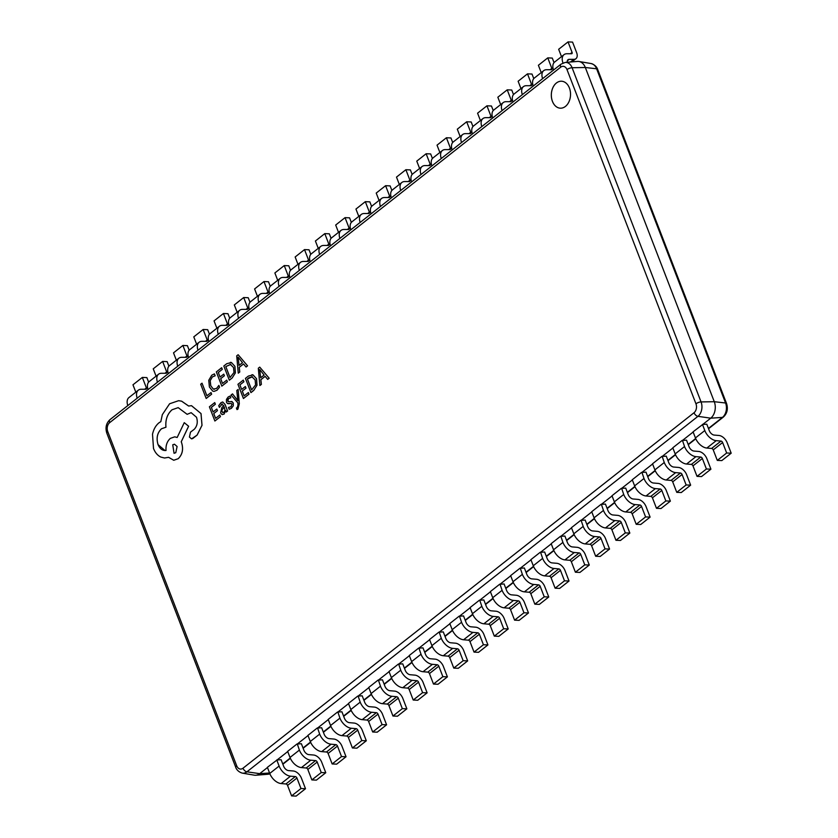 <?xml version="1.0" encoding="UTF-8"?>
<svg xmlns="http://www.w3.org/2000/svg" width="838" height="838" viewBox="0 0 838 838"><rect width="100%" height="100%" fill="white"/><g stroke="black" fill="none" stroke-linecap="round" stroke-linejoin="round"><path stroke-width="1.26" d="M561.523 81.223A13.492 9.606 -87.5 0 0 552.86 87.76A13.492 9.606 -87.5 0 0 552.462 101.398A13.492 9.606 -87.5 0 0 560.339 108.186A13.492 9.606 -87.5 0 0 569.012 101.649A13.492 9.606 -87.5 0 0 569.411 88.011A13.492 9.606 -87.5 0 0 561.502 81.223A13.492 9.606 -87.5 0 0 552.839 87.749A13.492 9.606 -87.5 0 0 552.441 101.388A13.492 9.606 -87.5 0 0 560.36 108.186M708.435 428.438L722.461 417.387A10.559 7.511 -87.5 0 0 725.572 402.994L596.614 68.789L585.322 67.501A12.088 8.6 -87.5 0 0 579.006 61.499A12.088 8.6 -87.5 0 0 577.476 61.436L565.252 62.431A10.559 7.511 92.5 0 1 572.103 67.731L585.322 67.501L714.28 401.706A12.088 8.6 -87.5 0 1 710.718 418.183L702.736 424.468L706.801 424.196L709.325 430.742A4.829 2.891 51.8 0 0 714.217 435.079L718.994 435.488A8.055 4.819 -128.2 0 1 727.143 442.705L731.186 453.201L721.811 460.586L717.297 460.397L726.672 453.002L731.186 453.201M287.738 751.56L277.053 759.982L281.107 759.71L283.642 766.257A4.829 2.891 51.8 0 0 288.534 770.593L293.3 770.991A8.055 4.819 -128.2 0 1 301.45 778.219L305.503 788.715L296.128 796.1L291.603 795.901L300.978 788.516L305.503 788.715M567.001 69.606A6.547 4.661 -87.5 0 0 560.695 67.176L109.663 422.656A6.547 4.661 -87.5 0 0 107.746 431.58L236.693 765.775A6.547 4.661 -87.5 0 0 242.999 768.216L694.032 412.736A6.547 4.661 -87.5 0 0 695.959 403.811L567.001 69.606A4.033 1.477 158.9 0 1 572.103 67.731L701.06 401.926A10.559 7.511 92.5 0 1 697.96 416.329L246.927 771.808A10.559 7.511 92.5 0 1 242.276 773.118L254.364 775.171A12.088 8.6 -87.5 0 0 255.894 775.234A12.088 8.6 -87.5 0 0 259.696 773.663L267.458 767.535M682.467 440.453L684.541 446.528A11.282 6.756 51.8 0 0 695.949 456.637L700.725 457.045A1.613 0.964 -128.2 0 1 702.349 458.491L706.403 468.987L710.917 469.175L706.874 458.69A8.055 4.819 -128.2 0 0 698.724 451.462L693.948 451.054A4.829 2.891 51.8 0 1 689.056 446.727L686.532 440.17L682.467 440.453L693.152 432.031M662.198 456.427L664.272 462.503A11.282 6.756 51.8 0 0 675.679 472.622L680.446 473.02A1.613 0.964 -128.2 0 1 682.08 474.465L686.133 484.961L690.648 485.15L686.605 474.664A8.055 4.819 -128.2 0 0 678.455 467.436L673.679 467.038A4.829 2.891 51.8 0 1 668.787 462.702L666.262 456.144L662.198 456.427L672.883 448.005M641.929 472.402L643.993 478.477A11.282 6.756 51.8 0 0 655.41 488.596L660.176 488.994A1.613 0.964 -128.2 0 1 661.811 490.44L665.854 500.935L670.379 501.134L666.325 490.639A8.055 4.819 -128.2 0 0 658.176 483.421L653.41 483.013A4.829 2.891 51.8 0 1 648.518 478.676L645.993 472.129L641.929 472.402L652.613 463.98M621.66 488.376L623.723 494.462A11.282 6.756 51.8 0 0 635.131 504.57L639.907 504.979A1.613 0.964 -128.2 0 1 641.541 506.424L645.585 516.91L650.11 517.109L646.056 506.613A8.055 4.819 -128.2 0 0 637.907 499.396L633.14 498.987A4.829 2.891 51.8 0 1 628.249 494.65L625.714 488.104L621.66 488.376L632.344 479.954M601.391 504.35L603.454 510.436A11.282 6.756 51.8 0 0 614.862 520.545L619.638 520.953A1.613 0.964 -128.2 0 1 621.272 522.399L625.316 532.884L629.841 533.083L625.787 522.587A8.055 4.819 -128.2 0 0 617.637 515.37L612.861 514.961A4.829 2.891 51.8 0 1 607.979 510.635L605.445 504.078L601.391 504.35L612.065 495.939M581.111 520.335L583.185 526.411A11.282 6.756 51.8 0 0 594.592 536.519L599.369 536.928A1.613 0.964 -128.2 0 1 600.993 538.373L605.046 548.869L609.561 549.058L605.518 538.572A8.055 4.819 -128.2 0 0 597.368 531.344L592.592 530.936A4.829 2.891 51.8 0 1 587.7 526.61L585.175 520.052L581.111 520.335L591.796 511.913M560.842 536.31L562.916 542.385A11.282 6.756 51.8 0 0 574.323 552.504L579.1 552.902A1.613 0.964 -128.2 0 1 580.724 554.347L584.777 564.843L589.292 565.042L585.249 554.547A8.055 4.819 -128.2 0 0 577.099 547.319L572.323 546.921A4.829 2.891 51.8 0 1 567.431 542.584L564.906 536.037L560.842 536.31L571.526 527.888M540.573 552.284L542.636 558.37A11.282 6.756 51.8 0 0 554.054 568.478L558.82 568.887A1.613 0.964 -128.2 0 1 560.454 570.332L564.508 580.818L569.023 581.017L564.98 570.521A8.055 4.819 -128.2 0 0 556.83 563.304L552.053 562.895A4.829 2.891 51.8 0 1 547.162 558.558L544.637 552.012L540.573 552.284L551.257 543.862M520.304 568.258L522.367 574.344A11.282 6.756 51.8 0 0 533.785 584.453L538.551 584.861A1.613 0.964 -128.2 0 1 540.185 586.307L544.229 596.792L548.754 596.991L544.7 586.495A8.055 4.819 -128.2 0 0 536.55 579.278L531.784 578.869A4.829 2.891 51.8 0 1 526.893 574.533L524.368 567.986L520.304 568.258L530.988 559.847M500.035 584.243L502.098 590.319A11.282 6.756 51.8 0 0 513.505 600.427L518.282 600.836A1.613 0.964 -128.2 0 1 519.916 602.281L523.96 612.777L528.485 612.966L524.431 602.48A8.055 4.819 -128.2 0 0 516.281 595.252L511.515 594.844A4.829 2.891 51.8 0 1 506.623 590.518L504.088 583.96L500.035 584.243L510.709 575.821M479.755 600.218L481.829 606.293A11.282 6.756 51.8 0 0 493.236 616.412L498.013 616.81A1.613 0.964 -128.2 0 1 499.647 618.255L503.69 628.751L508.216 628.94L504.162 618.454A8.055 4.819 -128.2 0 0 496.012 611.227L491.236 610.829A4.829 2.891 51.8 0 1 486.354 606.492L483.819 599.935L479.755 600.218L490.44 591.796M459.486 616.192L461.56 622.267A11.282 6.756 51.8 0 0 472.967 632.386L477.744 632.784A1.613 0.964 -128.2 0 1 479.367 634.23L483.421 644.726L487.936 644.925L483.893 634.429A8.055 4.819 -128.2 0 0 475.743 627.201L470.966 626.803A4.829 2.891 51.8 0 1 466.075 622.466L463.55 615.92L459.486 616.192L470.17 607.77M439.217 632.166L441.291 638.252A11.282 6.756 51.8 0 0 452.698 648.361L457.475 648.769A1.613 0.964 -128.2 0 1 459.098 650.215L463.152 660.7L467.667 660.899L463.624 650.403A8.055 4.819 -128.2 0 0 455.474 643.186L450.697 642.777A4.829 2.891 51.8 0 1 445.806 638.441L443.281 631.894L439.217 632.166L449.901 623.744M418.948 648.141L421.011 654.227A11.282 6.756 51.8 0 0 432.429 664.335L437.195 664.744A1.613 0.964 -128.2 0 1 438.829 666.189L442.873 676.675L447.398 676.874L443.354 666.378A8.055 4.819 -128.2 0 0 435.205 659.16L430.428 658.752A4.829 2.891 51.8 0 1 425.536 654.415L423.012 647.868L418.948 648.141L429.632 639.729M398.679 664.125L400.742 670.201A11.282 6.756 51.8 0 0 412.16 680.309L416.926 680.718A1.613 0.964 -128.2 0 1 418.56 682.163L422.603 692.659L427.129 692.848L423.075 682.362A8.055 4.819 -128.2 0 0 414.925 675.135L410.159 674.726A4.829 2.891 51.8 0 1 405.267 670.4L402.743 663.843L398.679 664.125L409.363 655.704M378.409 680.1L380.473 686.175A11.282 6.756 51.8 0 0 391.88 696.294L396.657 696.692A1.613 0.964 -128.2 0 1 398.291 698.138L402.334 708.634L406.859 708.822L402.806 698.337A8.055 4.819 -128.2 0 0 394.656 691.109L389.88 690.711A4.829 2.891 51.8 0 1 384.998 686.374L382.463 679.828L378.409 680.1L389.083 671.678M358.13 696.074L360.204 702.15A11.282 6.756 51.8 0 0 371.611 712.269L376.388 712.677A1.613 0.964 -128.2 0 1 378.011 714.112L382.065 724.608L386.59 724.807L382.537 714.311A8.055 4.819 -128.2 0 0 374.387 707.094L369.61 706.685A4.829 2.891 51.8 0 1 364.719 702.349L362.194 695.802L358.13 696.074L368.814 687.652M337.861 712.049L339.935 718.135A11.282 6.756 51.8 0 0 351.342 728.243L356.119 728.651A1.613 0.964 -128.2 0 1 357.742 730.097L361.796 740.583L366.311 740.782L362.267 730.286A8.055 4.819 -128.2 0 0 354.118 723.068L349.341 722.66A4.829 2.891 51.8 0 1 344.449 718.323L341.925 711.776L337.861 712.049L348.545 703.637M317.592 728.033L319.666 734.109A11.282 6.756 51.8 0 0 331.073 744.217L335.849 744.626A1.613 0.964 -128.2 0 1 337.473 746.071L341.527 756.567L346.042 756.756L341.998 746.27A8.055 4.819 -128.2 0 0 333.849 739.043L329.072 738.634A4.829 2.891 51.8 0 1 324.18 734.308L321.656 727.751L317.592 728.033L328.276 719.612M297.322 744.008L299.386 750.083A11.282 6.756 51.8 0 0 310.804 760.202L315.57 760.6A1.613 0.964 -128.2 0 1 317.204 762.046L321.247 772.542L325.773 772.73L321.729 762.245A8.055 4.819 -128.2 0 0 313.569 755.017L308.803 754.619A4.829 2.891 51.8 0 1 303.911 750.282L301.387 743.725L297.322 744.008L308.007 735.586M277.053 759.982L267.385 767.325L269.742 773.453A11.282 6.756 51.8 0 0 281.149 783.561L285.926 783.97A1.613 0.964 -128.2 0 1 287.56 785.416L291.603 795.901M297.029 743.966L287.654 751.351L290.011 757.479A11.282 6.756 51.8 0 0 301.429 767.587L306.195 767.996A1.613 0.964 -128.2 0 1 307.829 769.441L311.872 779.927L316.397 780.126L325.773 772.73M317.298 727.981L307.923 735.376L310.29 741.494A11.282 6.756 51.8 0 0 321.698 751.613L326.464 752.011A1.613 0.964 -128.2 0 1 328.098 753.456L332.152 763.952L336.666 764.151L346.042 756.756M337.567 712.007L328.192 719.402L330.56 725.519A11.282 6.756 51.8 0 0 341.967 735.628L346.743 736.036A1.613 0.964 -128.2 0 1 348.367 737.482L352.421 747.978L356.936 748.166L366.311 740.782M357.836 696.032L348.461 703.417L350.829 709.545A11.282 6.756 51.8 0 0 362.236 719.653L367.013 720.062A1.613 0.964 -128.2 0 1 368.636 721.508L372.69 731.993L377.215 732.192L386.59 724.807M378.116 680.058L368.741 687.443L371.098 693.571A11.282 6.756 51.8 0 0 382.505 703.679L387.282 704.088A1.613 0.964 -128.2 0 1 388.916 705.533L392.959 716.019L397.484 716.218L406.859 708.822M398.385 664.084L389.01 671.468L391.367 677.586A11.282 6.756 51.8 0 0 402.774 687.705L407.551 688.113A1.613 0.964 -128.2 0 1 409.185 689.548L413.228 700.044L417.753 700.243L427.129 692.848M418.654 648.099L409.279 655.494L411.636 661.611A11.282 6.756 51.8 0 0 423.054 671.73L427.82 672.128A1.613 0.964 -128.2 0 1 429.454 673.574L433.497 684.07L438.023 684.258L447.398 676.874M438.923 632.124L429.548 639.52L431.916 645.637A11.282 6.756 51.8 0 0 443.323 655.745L448.1 656.154A1.613 0.964 -128.2 0 1 449.723 657.6L453.777 668.096L458.292 668.284L467.667 660.899M459.193 616.15L449.817 623.535L452.185 629.663A11.282 6.756 51.8 0 0 463.592 639.771L468.369 640.18A1.613 0.964 -128.2 0 1 469.992 641.625L474.046 652.111L478.561 652.31L487.936 644.925M479.462 600.176L470.087 607.56L472.454 613.688A11.282 6.756 51.8 0 0 483.861 623.797L488.638 624.205A1.613 0.964 -128.2 0 1 490.261 625.651L494.315 636.136L498.84 636.335L508.216 628.94M499.741 584.191L490.366 591.586L492.723 597.704A11.282 6.756 51.8 0 0 504.13 607.822L508.907 608.22A1.613 0.964 -128.2 0 1 510.541 609.666L514.584 620.162L519.11 620.361L528.485 612.966M520.01 568.216L510.635 575.612L512.992 581.729A11.282 6.756 51.8 0 0 524.41 591.848L529.176 592.246A1.613 0.964 -128.2 0 1 530.81 593.692L534.854 604.188L539.379 604.376L548.754 596.991M540.28 552.242L530.904 559.627L533.261 565.755A11.282 6.756 51.8 0 0 544.679 575.863L549.445 576.272A1.613 0.964 -128.2 0 1 551.079 577.717L555.123 588.213L559.648 588.402L569.023 581.017M560.549 536.268L551.174 543.653L553.541 549.78A11.282 6.756 51.8 0 0 564.948 559.889L569.725 560.297A1.613 0.964 -128.2 0 1 571.348 561.743L575.402 572.228L579.917 572.427L589.292 565.042M580.818 520.293L571.443 527.678L573.81 533.796A11.282 6.756 51.8 0 0 585.217 543.914L589.994 544.323A1.613 0.964 -128.2 0 1 591.618 545.758L595.671 556.254L600.186 556.453L609.561 549.058M601.087 504.308L591.712 511.704L594.079 517.821A11.282 6.756 51.8 0 0 605.486 527.94L610.263 528.338A1.613 0.964 -128.2 0 1 611.897 529.784L615.94 540.28L620.466 540.468L629.841 533.083M621.367 488.334L611.991 495.729L614.348 501.847A11.282 6.756 51.8 0 0 625.756 511.955L630.532 512.364A1.613 0.964 -128.2 0 1 632.166 513.809L636.21 524.305L640.735 524.494L650.11 517.109M641.636 472.36L632.261 479.745L634.617 485.872A11.282 6.756 51.8 0 0 646.035 495.981L650.801 496.389A1.613 0.964 -128.2 0 1 652.435 497.835L656.479 508.32L661.004 508.519L670.379 501.134M661.905 456.385L652.53 463.77L654.887 469.898A11.282 6.756 51.8 0 0 666.304 480.006L671.07 480.415A1.613 0.964 -128.2 0 1 672.705 481.86L676.758 492.346L681.273 492.545L690.648 485.15M682.174 440.4L672.799 447.796L675.166 453.913A11.282 6.756 51.8 0 0 686.573 464.032L691.35 464.43A1.613 0.964 -128.2 0 1 692.974 465.876L697.027 476.372L701.542 476.571L710.917 469.175M702.736 424.468L693.068 431.821L695.435 437.939A11.282 6.756 51.8 0 0 706.843 448.058L711.619 448.456A1.613 0.964 -128.2 0 1 713.243 449.901L717.297 460.397M371.601 206.41L369.851 201.864L365.326 201.665L355.951 209.06L358.79 216.403M360.162 222.447A11.282 6.756 -128.2 0 1 361.283 214.444A11.282 6.756 -128.2 0 1 364.205 213.512L368.825 213.512A1.613 0.964 51.8 0 0 369.244 213.376A1.613 0.964 51.8 0 0 369.38 212.161L365.326 201.665M350.787 229.842A11.282 6.756 -128.2 0 1 351.908 221.84L361.283 214.444M391.87 190.425L390.12 185.889L385.595 185.69L376.22 193.075L379.059 200.429M380.431 206.473A11.282 6.756 -128.2 0 1 381.552 198.47A11.282 6.756 -128.2 0 1 384.485 197.527L389.094 197.527A1.613 0.964 51.8 0 0 389.513 197.401A1.613 0.964 51.8 0 0 389.649 196.186L385.595 185.69M371.056 213.858A11.282 6.756 -128.2 0 1 372.177 205.855L381.552 198.47M412.149 174.451L410.39 169.905L405.875 169.716L396.5 177.101L399.328 184.454M400.7 190.498A11.282 6.756 -128.2 0 1 401.821 182.495A11.282 6.756 -128.2 0 1 404.754 181.553L409.363 181.553A1.613 0.964 51.8 0 0 409.782 181.417A1.613 0.964 51.8 0 0 409.918 180.201L405.875 169.716M391.325 197.883A11.282 6.756 -128.2 0 1 392.446 189.88L401.821 182.495M432.418 158.476L430.659 153.93L426.144 153.742L416.769 161.126L419.608 168.48M420.969 174.514A11.282 6.756 -128.2 0 1 422.09 166.511A11.282 6.756 -128.2 0 1 425.023 165.578L429.643 165.578A1.613 0.964 51.8 0 0 430.062 165.442A1.613 0.964 51.8 0 0 430.187 164.227L426.144 153.742M411.594 181.909A11.282 6.756 -128.2 0 1 412.715 173.906L422.09 166.511M452.688 142.502L450.938 137.956L446.413 137.757L437.038 145.152L439.877 152.495M441.249 158.539A11.282 6.756 -128.2 0 1 442.359 150.536A11.282 6.756 -128.2 0 1 445.292 149.604L449.912 149.604A1.613 0.964 51.8 0 0 450.331 149.468A1.613 0.964 51.8 0 0 450.456 148.253L446.413 137.757M431.874 165.934A11.282 6.756 -128.2 0 1 432.984 157.932L442.359 150.536M472.957 126.528L471.207 121.981L466.682 121.782L457.307 129.178L460.146 136.521M461.518 142.565A11.282 6.756 -128.2 0 1 462.628 134.562A11.282 6.756 -128.2 0 1 465.561 133.63L470.181 133.63A1.613 0.964 51.8 0 0 470.6 133.493A1.613 0.964 51.8 0 0 470.736 132.278L466.682 121.782M452.143 149.95A11.282 6.756 -128.2 0 1 453.253 141.947L462.628 134.562M493.226 110.543L491.477 106.007L486.951 105.808L477.576 113.193L480.415 120.546M481.787 126.59A11.282 6.756 -128.2 0 1 482.908 118.587A11.282 6.756 -128.2 0 1 485.831 117.645L490.45 117.645A1.613 0.964 51.8 0 0 490.869 117.519A1.613 0.964 51.8 0 0 491.005 116.293L486.951 105.808M472.412 133.975A11.282 6.756 -128.2 0 1 473.533 125.972L482.908 118.587M513.495 94.568L511.746 90.022L507.22 89.834L497.845 97.218L500.684 104.572M502.056 110.616A11.282 6.756 -128.2 0 1 503.177 102.613A11.282 6.756 -128.2 0 1 506.11 101.67L510.719 101.67A1.613 0.964 51.8 0 0 511.138 101.534A1.613 0.964 51.8 0 0 511.274 100.319L507.22 89.834M492.681 118.001A11.282 6.756 -128.2 0 1 493.802 109.998L503.177 102.613M533.775 78.594L532.015 74.048L527.5 73.849L518.125 81.244L520.953 88.598M522.325 94.631A11.282 6.756 -128.2 0 1 523.446 86.628A11.282 6.756 -128.2 0 1 526.379 85.696L530.988 85.696A1.613 0.964 51.8 0 0 531.407 85.56A1.613 0.964 51.8 0 0 531.543 84.345L527.5 73.849M512.95 102.027A11.282 6.756 -128.2 0 1 514.071 94.024L523.446 86.628M554.044 62.62L552.284 58.073L547.769 57.874L538.394 65.27L541.233 72.613M542.595 78.657A11.282 6.756 -128.2 0 1 543.715 70.654A11.282 6.756 -128.2 0 1 546.648 69.722L551.268 69.722A1.613 0.964 51.8 0 0 551.687 69.585A1.613 0.964 51.8 0 0 551.813 68.37L547.769 57.874M533.219 86.052A11.282 6.756 -128.2 0 1 534.34 78.049L543.715 70.654M567.274 62.274A4.829 2.891 -128.2 0 1 567.975 59.739A4.829 2.891 -128.2 0 1 569.232 59.341L573.852 59.341A8.055 4.819 51.8 0 0 575.947 58.67A8.055 4.819 51.8 0 0 576.607 52.585L572.564 42.099L568.038 41.9L558.663 49.285L561.502 56.638M562.979 62.986A11.282 6.756 -128.2 0 1 563.984 54.68A11.282 6.756 -128.2 0 1 566.917 53.747L571.537 53.747A1.613 0.964 51.8 0 0 571.956 53.611A1.613 0.964 51.8 0 0 572.082 52.396L568.038 41.9M553.499 70.067A11.282 6.756 -128.2 0 1 554.609 62.064L563.984 54.68M351.332 222.384L349.582 217.838L345.057 217.639L335.682 225.034L338.521 232.388M339.893 238.421A11.282 6.756 -128.2 0 1 341.003 230.419A11.282 6.756 -128.2 0 1 343.936 229.486L348.556 229.486A1.613 0.964 51.8 0 0 348.975 229.35A1.613 0.964 51.8 0 0 349.111 228.135L345.057 217.639M330.518 245.817A11.282 6.756 -128.2 0 1 331.628 237.814L341.003 230.419M331.062 238.359L329.313 233.812L324.788 233.624L315.413 241.009L318.251 248.362M319.624 254.406A11.282 6.756 -128.2 0 1 320.734 246.403A11.282 6.756 -128.2 0 1 323.667 245.461L328.286 245.461A1.613 0.964 51.8 0 0 328.706 245.325A1.613 0.964 51.8 0 0 328.831 244.109L324.788 233.624M310.249 261.791A11.282 6.756 -128.2 0 1 311.359 253.788L320.734 246.403M310.793 254.333L309.033 249.787L304.519 249.598L295.144 256.983L297.982 264.337M299.344 270.381A11.282 6.756 -128.2 0 1 300.465 262.378A11.282 6.756 -128.2 0 1 303.398 261.435L308.017 261.435A1.613 0.964 51.8 0 0 308.436 261.309A1.613 0.964 51.8 0 0 308.562 260.084L304.519 249.598M289.969 277.766A11.282 6.756 -128.2 0 1 291.09 269.763L300.465 262.378M290.524 270.318L288.764 265.772L284.25 265.573L274.874 272.958L277.703 280.311M279.075 286.355A11.282 6.756 -128.2 0 1 280.196 278.352A11.282 6.756 -128.2 0 1 283.129 277.42L287.738 277.42A1.613 0.964 51.8 0 0 288.157 277.284A1.613 0.964 51.8 0 0 288.293 276.069L284.25 265.573M269.7 293.74A11.282 6.756 -128.2 0 1 270.821 285.737L280.196 278.352M270.245 286.292L268.495 281.746L263.97 281.547L254.595 288.942L257.434 296.285M258.806 302.329A11.282 6.756 -128.2 0 1 259.927 294.327A11.282 6.756 -128.2 0 1 262.849 293.394L267.469 293.394A1.613 0.964 51.8 0 0 267.888 293.258A1.613 0.964 51.8 0 0 268.024 292.043L263.97 281.547M249.431 309.725A11.282 6.756 -128.2 0 1 250.552 301.722L259.927 294.327M249.975 302.267L248.226 297.72L243.701 297.532L234.326 304.917L237.164 312.27M238.537 318.304A11.282 6.756 -128.2 0 1 239.658 310.301A11.282 6.756 -128.2 0 1 242.58 309.369L247.2 309.369A1.613 0.964 51.8 0 0 247.619 309.232A1.613 0.964 51.8 0 0 247.755 308.017L243.701 297.532M229.162 325.699A11.282 6.756 -128.2 0 1 230.282 317.696L239.658 310.301M229.706 318.241L227.957 313.695L223.432 313.506L214.057 320.891L216.895 328.245M218.268 334.289A11.282 6.756 -128.2 0 1 219.378 326.286A11.282 6.756 -128.2 0 1 222.311 325.343L226.93 325.343A1.613 0.964 51.8 0 0 227.349 325.207A1.613 0.964 51.8 0 0 227.486 323.992L223.432 313.506M208.892 341.674A11.282 6.756 -128.2 0 1 210.003 333.671L219.378 326.286M209.437 334.215L207.677 329.68L203.163 329.481L193.788 336.866L196.626 344.219M197.998 350.263A11.282 6.756 -128.2 0 1 199.109 342.26A11.282 6.756 -128.2 0 1 202.042 341.317L206.661 341.317A1.613 0.964 51.8 0 0 207.08 341.192A1.613 0.964 51.8 0 0 207.206 339.977L203.163 329.481M188.613 357.648A11.282 6.756 -128.2 0 1 189.734 349.645L199.109 342.26M189.168 350.2L187.408 345.654L182.894 345.455L173.518 352.85L176.347 360.193M177.719 366.237A11.282 6.756 -128.2 0 1 178.84 358.235A11.282 6.756 -128.2 0 1 181.773 357.302L186.392 357.302A1.613 0.964 51.8 0 0 186.801 357.166A1.613 0.964 51.8 0 0 186.937 355.951L182.894 345.455M168.344 373.633A11.282 6.756 -128.2 0 1 169.465 365.63L178.84 358.235M168.888 366.175L167.139 361.628L162.624 361.429L153.249 368.825L156.078 376.178M157.45 382.212A11.282 6.756 -128.2 0 1 158.571 374.209A11.282 6.756 -128.2 0 1 161.504 373.277L166.113 373.277A1.613 0.964 51.8 0 0 166.532 373.14A1.613 0.964 51.8 0 0 166.668 371.925L162.624 361.429M148.075 389.607A11.282 6.756 -128.2 0 1 149.195 381.604L158.571 374.209M148.619 382.149L146.87 377.603L142.345 377.414L132.97 384.799L135.808 392.153M137.181 398.197A11.282 6.756 -128.2 0 1 138.301 390.194A11.282 6.756 -128.2 0 1 141.224 389.251L145.843 389.251A1.613 0.964 51.8 0 0 146.262 389.115A1.613 0.964 51.8 0 0 146.399 387.9L142.345 377.414M127.805 405.582A11.282 6.756 -128.2 0 1 128.926 397.579L138.301 390.194M523.96 612.777L514.584 620.162M544.229 596.792L534.854 604.188M564.508 580.818L555.123 588.213M584.777 564.843L575.402 572.228M605.046 548.869L595.671 556.254M625.316 532.884L615.94 540.28M645.585 516.91L636.21 524.305M665.854 500.935L656.479 508.32M686.133 484.961L676.758 492.346M706.403 468.987L697.027 476.372M702.443 424.426L704.81 430.554A11.282 6.756 51.8 0 0 716.218 440.662L720.994 441.071A1.613 0.964 -128.2 0 1 722.618 442.516L726.672 453.002M503.69 628.751L494.315 636.136M483.421 644.726L474.046 652.111M463.152 660.7L453.777 668.096M442.873 676.675L433.497 684.07M422.603 692.659L413.228 700.044M402.334 708.634L392.959 716.019M382.065 724.608L372.69 731.993M361.796 740.583L352.421 747.978M341.527 756.567L332.152 763.952M321.247 772.542L311.872 779.927M276.76 759.94L279.117 766.058A11.282 6.756 51.8 0 0 290.524 776.177L295.301 776.575A1.613 0.964 -128.2 0 1 296.935 778.02L300.978 788.516M202.021 383.186L200.691 384.233L206.179 398.459L211.647 394.174L211.019 392.551L206.881 395.787L202.021 383.186L206.902 395.766M211.616 394.174L210.987 392.551M206.211 398.459L211.647 394.174M216.99 390.246L219.556 387.166L218.875 385.407L216.55 388.455L213.323 389.052L210.747 385.784L210.181 380.661L212.381 376.87L215.167 375.801L214.423 373.884L211.731 375.225L208.756 380.295L209.395 386.999L212.705 391.095L213.983 391.398L217.021 390.246L219.556 387.166M219.525 387.166L218.844 385.407M214.339 389.293L213.323 389.052L210.778 385.794L210.212 380.661L212.412 376.87L215.167 375.801L214.402 373.884M214.35 389.293L213.355 389.052M213.983 391.398L217.021 390.246M227.391 381.761L226.731 380.138L222.52 383.458L220.698 378.682L224.385 375.77L223.756 374.146L220.048 377.048L218.289 372.501L222.3 369.359L221.661 367.725L216.33 371.915L221.819 386.129L227.391 381.761L226.731 380.138M222.52 383.458L220.698 378.682M220.677 378.682L224.364 375.77L223.736 374.146M220.069 377.037L218.32 372.501L222.269 369.359L221.641 367.725M221.819 386.129L227.36 381.761M229.308 380.232L232.136 377.99L235.373 372.847L234.881 366.321L231.382 362.498L230.387 362.33L231.414 362.508L226.763 363.692L223.819 366.007L229.329 380.232L232.168 377.99L235.405 372.847L234.912 366.321L231.414 362.508M230.827 364.362L225.778 366.594L230.01 377.561L234.001 372.481L233.509 367.473L230.167 364.258M230.859 364.362L225.81 366.594L230.031 377.54M247.545 365.85L238.128 354.725L236.704 355.846L238.264 373.161L239.741 372.009L239.228 367.337L243.523 363.954L246.068 367.013L247.566 365.85L238.16 354.725M239.029 365.399L242.486 362.665L238.107 357.114L239.029 365.399M246.068 367.013L247.566 365.85M238.264 373.161L239.762 372.009L239.259 367.337L243.533 363.964M238.076 357.145L239.06 365.378M214.884 421.011L220.457 416.643L219.828 415.02L215.586 418.34L213.742 413.563L217.461 410.651L216.801 409.028L213.114 411.929L211.386 407.383L215.366 404.241L214.738 402.607L209.395 406.797L214.884 421.011L220.457 416.643L219.797 415.02M215.607 418.33L213.774 413.563M213.742 413.563L217.461 410.651M217.43 410.651L216.801 409.028M213.114 411.929L211.386 407.383M211.354 407.383L215.366 404.241M215.335 404.241L214.706 402.607M221.368 404.262L223.798 405.571L221.777 407.708L220.614 412.945L222.08 414.611L224.092 414.066L225.684 410.452L226.281 412.024L227.58 411.008L225.055 404.471L222.709 401.978L220.907 402.722L218.739 405.655L219.409 407.394L222.29 403.885L219.409 407.394M221.714 410.211L222.699 412.663L223.861 412.348L224.94 410.411L224.322 406.933L221.714 410.211L222.73 412.663L223.893 412.348M222.73 412.663L223.861 412.348M226.281 412.024L227.601 411.008L225.087 404.471L222.709 401.978M225.642 410.484L224.113 414.066L222.112 414.611M224.333 406.954L221.745 410.222M232.178 401.612L228.386 401.727L227.737 401.004L228.627 398.521L230.806 397.778L230.136 396.049L228.187 396.971L226.459 399.391L226.47 402.209L227.454 403.528L231.267 403.466L231.969 404.167L230.984 406.744L228.481 407.436L229.193 409.269L231.414 408.295L233.247 405.802L233.236 402.952L231.393 401.444L233.257 402.952L233.278 405.802L231.445 408.295L229.214 409.269M228.386 401.727L227.779 399.705L228.648 398.521L230.806 397.778M230.701 397.778L230.136 396.049M229.57 403.623L228.324 403.738M231.005 403.424L229.591 403.623M238.118 389.461L236.777 390.508L237.845 400.721L232.524 393.891L231.047 395.023L237.845 402.879L237.992 405.173L237.227 407.656L236.41 408.022L237.028 409.614L237.919 409.101L239.291 403.78L238.149 389.461L239.312 403.78L237.94 409.101L237.049 409.614M237.866 400.7L237.395 400.009M237.364 400.009L232.493 393.891M243.429 398.511L249.001 394.143L248.373 392.53L244.13 395.85L242.287 391.063L245.995 388.162L245.345 386.528L241.658 389.429L239.93 384.883L243.91 381.751L243.282 380.117L237.94 384.296L243.429 398.511L249.001 394.143L248.341 392.53M244.151 395.829L242.318 391.063M242.287 391.063L245.995 388.162M245.974 388.162L245.345 386.528M241.658 389.429L239.93 384.883M239.898 384.883L243.91 381.751M243.879 381.751L243.25 380.117M250.918 392.613L253.757 390.382L256.983 385.229L256.491 378.703L252.992 374.89L251.966 374.712L253.024 374.89L256.522 378.713L257.015 385.229L253.778 390.382L250.95 392.613L245.429 378.388L248.373 376.073L253.024 374.89M248.949 377.749L252.468 376.744L247.388 378.975L251.62 389.942L255.611 384.862L255.119 379.865L251.777 376.639M248.98 377.749L247.419 378.986L251.641 389.921M269.155 378.242L259.738 367.117L258.314 368.238L259.885 385.543L261.351 384.391L260.838 379.719L265.133 376.335L267.689 379.394L269.187 378.242L259.738 367.117M260.639 377.781L264.096 375.057L259.717 369.506L260.639 377.781M267.689 379.394L269.187 378.242M259.885 385.543L261.383 384.391L260.869 379.719L265.143 376.346M259.686 369.527L260.67 377.76M191.577 438.871L197.108 435.111L202.021 425.306L201.026 413.563L191.483 405.676L188.634 406.032L181.595 401.172L178.63 400.69L169.601 403.769L162.331 414.642L160.823 421.629L159.063 422.75C155.826 425.369 153.647 429.192 152.506 434.252L153.511 448.487C155.156 452.635 157.596 455.505 160.833 457.077L164.552 457.998L168.574 457.318L173.738 460.251L178.19 458.7C182.412 454.594 183.553 449.304 181.616 442.82L181.218 441.804L188.592 426.238L184.255 422.666L177.164 437.488L174.733 436.839L170.344 438.379C167.108 441.333 165.662 445.366 166.029 450.477L164.992 450.53L158.078 444.643C156.098 438.159 157.24 432.869 161.472 428.763L165.945 427.212C165.264 419.838 167.286 414.024 172.02 409.772L178.18 407.635L187.146 414.328L191.158 412.673L196.501 417.24C197.998 421.996 197.255 426.008 194.259 429.286L190.488 432.136L189.419 437.059L191.577 438.871L192.761 438.515L197.077 435.111L201.989 425.306L201.005 413.563L191.514 405.676M166.029 450.477C162.572 450.813 159.911 448.864 158.047 444.643C156.13 438.159 157.272 432.869 161.504 428.763L165.966 427.223C165.285 419.838 167.317 414.024 172.041 409.772L178.19 407.635M175.771 452.698L177.111 446.497L174.44 444.213L172.733 444.81L174.053 453.285L175.771 452.698M187.146 414.328L191.179 412.673M177.174 437.478L174.733 436.839M173.759 460.261L178.211 458.7C182.443 454.605 183.585 449.304 181.637 442.82L181.249 441.804L188.623 426.238L184.255 422.666M164.552 457.998L168.574 457.328M188.665 406.032L181.626 401.172L178.662 400.69M174.461 444.213L172.754 444.81L174.074 453.285M695.959 403.811A4.033 1.477 -21.1 0 1 701.06 401.926L714.28 401.706L725.572 402.994A4.033 1.477 -21.1 0 1 726.556 403.518L597.599 69.324A4.033 1.477 -21.1 0 0 596.614 68.789A10.559 7.511 -87.5 0 0 591.094 63.552L579.006 61.499M708.55 428.731L723.372 417.052A4.033 2.409 51.8 0 1 722.461 417.387L710.718 418.183L697.96 416.329A4.033 2.409 51.8 0 1 694.032 412.736M269.564 772.992L259.696 773.663L246.927 771.808A4.033 2.409 51.8 0 1 242.999 768.216M282.752 763.952L290.241 758.044M303.021 747.967L310.521 742.059M323.29 731.993L330.79 726.085M343.559 716.019L351.059 710.111M363.828 700.044L371.328 694.136M384.108 684.07L391.597 678.152M404.377 668.085L411.867 662.177M424.646 652.111L432.146 646.203M444.915 636.136L452.415 630.228M465.184 620.162L472.684 614.254M485.453 604.177L492.954 598.269M505.733 588.203L513.223 582.295M526.002 572.228L533.502 566.32M546.271 556.254L553.771 550.346M566.54 540.28L574.04 534.372M586.81 524.295L594.31 518.387M607.089 508.32L614.579 502.412M627.358 492.346L634.848 486.438M647.627 476.372L655.127 470.464M667.896 460.387L675.397 454.479M688.166 444.412L695.666 438.504M269.909 773.862L268.118 774.239A10.559 7.511 -87.5 0 0 269.878 773.799M236.693 765.775A4.033 1.477 158.9 0 0 235.761 767.346L106.814 433.152A4.033 1.477 -21.1 0 1 107.746 431.58M106.814 433.152C105.138 427.684 106.196 423.169 109.998 419.618A4.033 2.409 51.8 0 0 109.663 422.656M109.998 419.618L561.031 64.138A4.033 2.409 51.8 0 0 560.695 67.176M369.38 212.161L367.662 213.512M389.649 196.186L387.931 197.527M409.918 180.201L408.211 181.553M430.187 164.227L428.48 165.578M450.456 148.253L448.749 149.604M470.736 132.278L469.018 133.63M491.005 116.293L489.287 117.645M511.274 100.319L509.556 101.67M531.543 84.345L529.836 85.696M551.813 68.37L550.105 69.722M572.082 52.396L570.374 53.747M569.232 59.341L567.295 60.87M573.852 59.341L570.458 62.012M349.111 228.135L347.393 229.486M328.831 244.109L327.124 245.461M308.562 260.084L306.855 261.435M288.293 276.069L286.575 277.42M268.024 292.043L266.306 293.394M247.755 308.017L246.037 309.369M227.486 323.992L225.768 325.343M207.206 339.977L205.499 341.317M186.937 355.951L185.229 357.302M166.668 371.925L164.95 373.277M146.399 387.9L144.681 389.251M502.098 590.319L492.723 597.704M519.916 602.281L510.541 609.666M518.282 600.836L508.907 608.22M513.505 600.427L504.13 607.822M522.367 574.344L512.992 581.729M540.185 586.307L530.81 593.692M538.551 584.861L529.176 592.246M533.785 584.453L524.41 591.848M542.636 558.37L533.261 565.755M560.454 570.332L551.079 577.717M558.82 568.887L549.445 576.272M554.054 568.478L544.679 575.863M562.916 542.385L553.541 549.78M580.724 554.347L571.348 561.743M579.1 552.902L569.725 560.297M574.323 552.504L564.948 559.889M583.185 526.411L573.81 533.796M600.993 538.373L591.618 545.758M599.369 536.928L589.994 544.323M594.592 536.519L585.217 543.914M603.454 510.436L594.079 517.821M621.272 522.399L611.897 529.784M619.638 520.953L610.263 528.338M614.862 520.545L605.486 527.94M623.723 494.462L614.348 501.847M641.541 506.424L632.166 513.809M639.907 504.979L630.532 512.364M635.131 504.57L625.756 511.955M643.993 478.477L634.617 485.872M661.811 490.44L652.435 497.835M660.176 488.994L650.801 496.389M655.41 488.596L646.035 495.981M664.272 462.503L654.887 469.898M682.08 474.465L672.705 481.86M680.446 473.02L671.07 480.415M675.679 472.622L666.304 480.006M684.541 446.528L675.166 453.913M702.349 458.491L692.974 465.876M700.725 457.045L691.35 464.43M695.949 456.637L686.573 464.032M704.81 430.554L695.435 437.939M722.618 442.516L713.243 449.901M720.994 441.071L711.619 448.456M716.218 440.662L706.843 448.058M481.829 606.293L472.454 613.688M499.647 618.255L490.261 625.651M498.013 616.81L488.638 624.205M493.236 616.412L483.861 623.797M461.56 622.267L452.185 629.663M479.367 634.23L469.992 641.625M477.744 632.784L468.369 640.18M472.967 632.386L463.592 639.771M441.291 638.252L431.916 645.637M459.098 650.215L449.723 657.6M457.475 648.769L448.1 656.154M452.698 648.361L443.323 655.745M421.011 654.227L411.636 661.611M438.829 666.189L429.454 673.574M437.195 664.744L427.82 672.128M432.429 664.335L423.054 671.73M400.742 670.201L391.367 677.586M418.56 682.163L409.185 689.548M416.926 680.718L407.551 688.113M412.16 680.309L402.774 687.705M380.473 686.175L371.098 693.571M398.291 698.138L388.916 705.533M396.657 696.692L387.282 704.088M391.88 696.294L382.505 703.679M360.204 702.15L350.829 709.545M378.011 714.112L368.636 721.508M376.388 712.677L367.013 720.062M371.611 712.269L362.236 719.653M339.935 718.135L330.56 725.519M357.742 730.097L348.367 737.482M356.119 728.651L346.743 736.036M351.342 728.243L341.967 735.628M319.666 734.109L310.29 741.494M337.473 746.071L328.098 753.456M335.849 744.626L326.464 752.011M331.073 744.217L321.698 751.613M299.386 750.083L290.011 757.479M317.204 762.046L307.829 769.441M315.57 760.6L306.195 767.996M310.804 760.202L301.429 767.587M279.117 766.058L269.742 773.453M296.935 778.02L287.56 785.416M295.301 776.575L285.926 783.97M290.524 776.177L281.149 783.561M268.118 774.239L255.894 775.234M282.867 764.246L290.367 758.327M303.136 748.261L310.647 742.342M323.405 732.286L330.916 726.368M343.674 716.312L351.185 710.394M363.943 700.338L371.454 694.419M384.213 684.363L391.723 678.445M404.492 668.378L411.992 662.46M424.761 652.404L432.272 646.486M445.03 636.43L452.541 630.511M465.3 620.455L472.81 614.537M485.569 604.47L493.079 598.552M505.838 588.496L513.348 582.578M526.117 572.522L533.628 566.603M546.386 556.547L553.897 550.629M566.656 540.573L574.166 534.654M586.925 524.588L594.435 518.67M607.194 508.614L614.704 502.695M627.473 492.639L634.974 486.721M647.743 476.665L655.253 470.747M668.012 460.68L675.522 454.762M688.281 444.706L695.791 438.787M723.372 417.052C727.164 413.501 728.232 408.986 726.556 403.518M597.599 69.324C597.777 69.805 596.782 65.238 591.094 63.552M235.761 767.346C235.583 766.864 236.588 771.431 242.276 773.118M561.031 64.138L565.252 62.431M575.947 58.67L571.851 61.897"/></g></svg>
